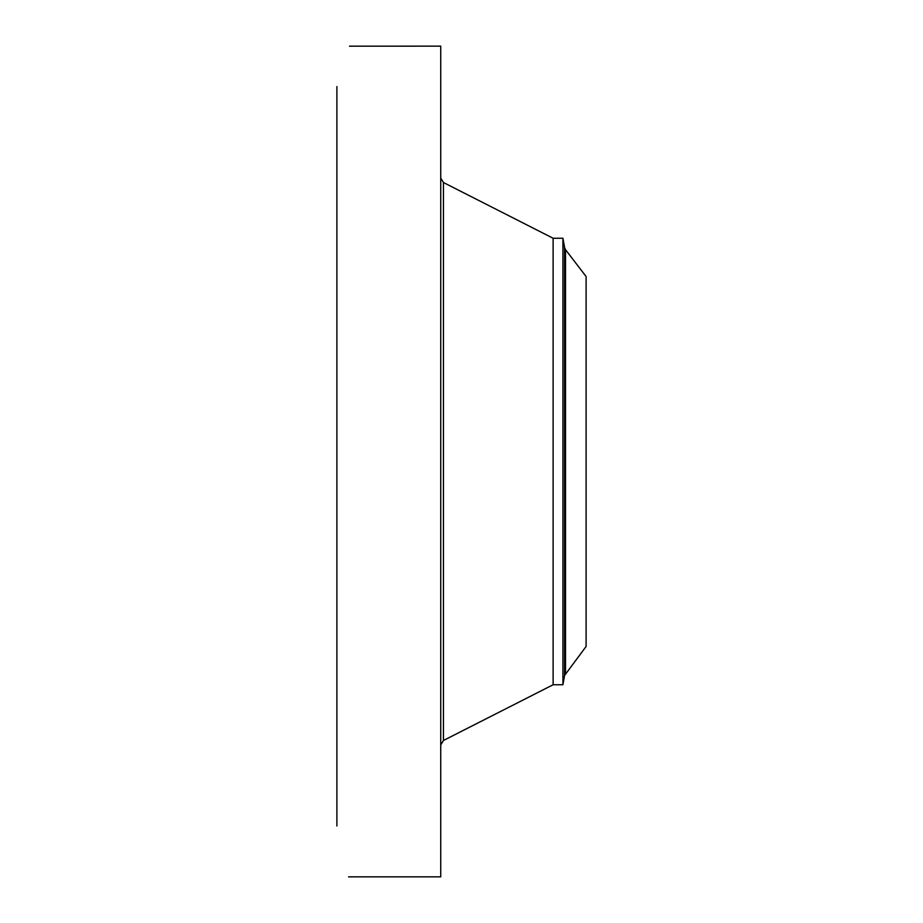 <?xml version="1.0" encoding="UTF-8"?>
<svg xmlns="http://www.w3.org/2000/svg" width="923" height="923" viewBox="0 0 923 923"><rect width="100%" height="100%" fill="white"/><g stroke="black" fill="none" stroke-linecap="round" stroke-linejoin="round"><path stroke-width="1.38" d="M348.582 876.85L440.733 876.85L440.733 46.15L349.517 46.185M380.288 876.85L348.571 876.85M336.895 826.004L336.895 86.577M565.511 249.672L586.105 276.519L586.105 646.481L564.564 675.463L564.564 247.537L565.511 249.672L565.511 673.329M553.119 238.249L562.926 238.249L562.926 684.751L553.119 684.751L553.119 238.249L443.455 182.523L440.733 178.081M553.119 684.751L443.455 740.477L443.455 182.523M443.455 740.477L440.733 744.919M562.926 684.751L564.564 675.463M562.926 238.249L564.564 247.537"/></g></svg>
